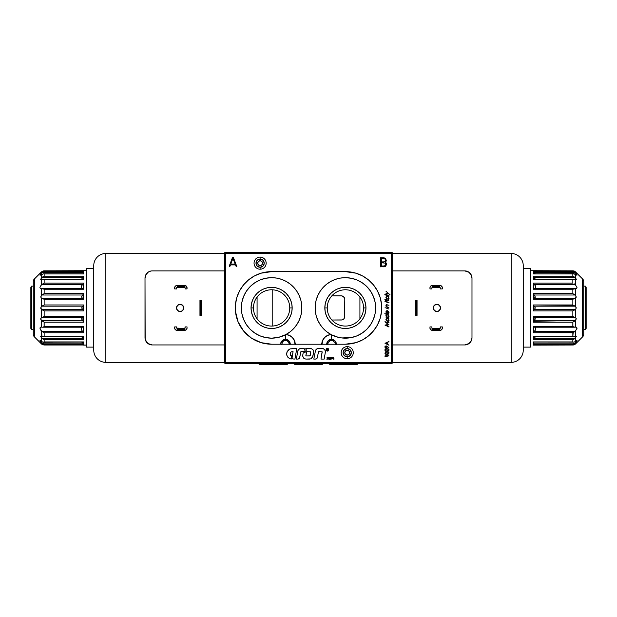 <?xml version="1.0" encoding="UTF-8"?>
<svg xmlns="http://www.w3.org/2000/svg" width="617" height="617" viewBox="0 0 617 617"><rect width="100%" height="100%" fill="white"/><g stroke="black" fill="none" stroke-linecap="round" stroke-linejoin="round"><path stroke-width="0.93" d="M257.081 297.032L257.081 318.804L257.081 297.032M359.919 318.804L359.919 297.032L359.919 318.804M300.911 315.38L301.744 310.451L301.744 305.454L300.926 300.518L299.307 295.79L296.931 291.394L293.862 287.445L290.191 284.059L286.003 281.321L281.429 279.316L276.586 278.09L271.603 277.673A30.248 30.248 0 0 0 265.688 337.584A30.248 30.248 0 0 0 271.58 338.162A30.248 30.248 0 0 1 241.355 307.922A30.248 30.248 0 0 1 271.603 277.673L271.627 277.673A30.248 30.248 0 0 1 300.919 315.364L299.284 320.107L296.9 324.496L293.823 328.437L290.137 331.815L285.517 334.776L285.517 339.373A4.836 4.751 -90 0 1 290.268 344.217L288.872 340.792L285.517 339.373L285.517 334.776A30.248 30.248 0 0 1 271.603 338.162L265.703 337.584L260.027 335.864L254.798 333.064L250.217 329.308L246.453 324.719L243.661 319.49L241.933 313.822L241.355 307.922L241.933 302.022L243.661 296.345L246.453 291.116L250.217 286.535L254.798 282.771L260.027 279.979L265.703 278.252L271.603 277.673A30.248 30.248 0 0 1 285.949 334.545L289.635 335.424L292.713 337.599L294.725 340.761L295.373 344.425L293.877 339.08L291.286 336.365L287.838 334.807L285.949 334.545L278.761 337.306L271.642 338.162A30.248 30.248 0 0 0 285.949 334.545L289.496 335.424L292.458 337.607L294.394 340.769L295.011 344.433M289.751 307.922A18.148 18.148 0 0 0 271.603 289.774A18.148 18.148 0 0 0 253.456 307.922L251.034 307.922A20.569 20.569 0 0 1 271.603 287.352A20.569 20.569 0 0 1 292.165 307.922L289.751 307.922A18.148 18.148 0 0 1 271.603 326.069A18.148 18.148 0 0 1 253.456 307.922A18.148 18.148 0 0 1 271.603 289.774A18.148 18.148 0 0 1 289.751 307.922L292.165 307.922A20.569 20.569 0 0 1 271.603 328.483A20.569 20.569 0 0 1 251.034 307.922L253.456 307.922A18.148 18.148 0 0 0 271.603 326.069A18.148 18.148 0 0 0 289.751 307.922M289.149 303.294L288.964 302.654M288.085 300.325L287.507 299.176M284.553 339.466L285.517 339.373L284.553 339.466M282.031 340.792L283.627 339.743L280.959 342.358L282.031 340.792M280.581 344.217L280.959 342.358L280.581 344.217M345.381 277.673A30.248 30.248 0 0 0 316.081 315.364L315.256 310.451L315.256 305.454L316.074 300.518L317.693 295.79L320.069 291.394L323.138 287.445L326.809 284.059L330.997 281.321L335.571 279.316L340.414 278.09L345.397 277.673A30.248 30.248 0 0 1 375.645 307.922A30.248 30.248 0 0 1 331.483 334.776L331.051 334.545A30.248 30.248 0 0 0 345.366 338.162M316.089 315.395A30.248 30.248 0 0 0 326.848 331.807M326.879 331.83A30.248 30.248 0 0 0 331.036 334.537M345.42 338.162A30.248 30.248 0 0 0 351.289 337.584L341.795 337.946L338.239 337.306L331.483 334.776L331.483 339.373L328.128 340.792L326.732 344.217A4.836 4.751 90 0 1 331.483 339.373L331.483 334.776L331.051 334.545A30.248 30.248 0 0 1 345.397 277.673L351.297 278.252A30.248 30.248 0 0 0 345.42 277.673L345.335 277.673M363.544 307.922A18.148 18.148 0 0 0 345.397 289.774A18.148 18.148 0 0 0 327.249 307.922L324.835 307.922A20.569 20.569 0 0 1 345.397 287.352A20.569 20.569 0 0 1 365.966 307.922L363.544 307.922A18.148 18.148 0 0 1 345.397 326.069A18.148 18.148 0 0 1 327.249 307.922A18.148 18.148 0 0 1 345.397 289.774A18.148 18.148 0 0 1 363.544 307.922L365.966 307.922A20.569 20.569 0 0 1 345.397 328.483A20.569 20.569 0 0 1 324.835 307.922L327.249 307.922A18.148 18.148 0 0 0 345.397 326.069A18.148 18.148 0 0 0 363.544 307.922M328.036 302.654L327.851 303.286M342.728 325.869L344.379 326.038M328.915 315.511L329.493 316.66M327.851 312.549L328.036 313.189M340.098 337.7L339.08 337.499M334.152 335.995L333.265 335.625M329.586 333.704L327.843 332.548M325.005 330.249L323.64 328.923M320.74 325.437L320.184 324.619M317.57 319.768L316.991 318.31M315.881 314.508L315.503 312.518M315.171 308.986L315.171 306.873M315.503 303.333L315.873 301.358M317.007 297.502L317.562 296.091M320.169 291.239L320.801 290.314M323.617 286.936L324.997 285.586M327.82 283.311L329.571 282.146M332.679 280.48L334.584 279.678M338.17 278.552L339.913 278.174M356.973 279.979L362.202 282.771L366.783 286.535L370.547 291.116L373.339 296.345L375.067 302.022L375.645 307.922L375.067 313.822L373.339 319.49L370.547 324.719L366.783 329.308L362.202 333.064L356.973 335.864L351.297 337.584A30.248 30.248 0 0 0 351.312 278.259L356.973 279.979L362.202 282.771M365.966 307.922L365.572 303.903L364.4 300.047L362.503 296.492L359.942 293.376L356.827 290.815L353.271 288.918L349.415 287.746L345.397 287.352L341.386 287.746L337.53 288.918L333.974 290.815L330.859 293.376L328.298 296.492L326.401 300.047L325.228 303.903L324.835 307.922L325.228 311.932L326.401 315.788L328.298 319.344L330.859 322.46L333.974 325.02L337.53 326.917L341.386 328.09L345.397 328.483L349.415 328.09L353.271 326.917L356.827 325.02L359.942 322.46L362.503 319.344L364.4 315.788L365.572 311.932L365.966 307.922M336.041 342.358L336.419 344.217L334.969 340.792L336.041 342.358M333.373 339.743L334.969 340.792L333.373 339.743M331.483 339.373L332.447 339.466L331.483 339.373M321.989 344.217A9.679 9.502 -90 0 1 331.051 334.545L327.365 335.424L324.287 337.599L322.275 340.761L321.627 344.425L322.275 340.761L324.287 337.599L327.365 335.424L331.051 334.545L327.504 335.424L324.542 337.607L322.606 340.769L321.989 344.433M295.011 344.217A9.679 9.502 90 0 0 285.949 334.545M288.964 313.189L289.149 312.549M272.621 326.038L274.272 325.869M277.087 278.174L278.83 278.552M282.416 279.678L284.321 280.48M287.429 282.146L289.18 283.311M292.003 285.586L293.383 286.936M296.199 290.314L296.831 291.239M299.438 296.091L299.993 297.502M301.127 301.358L301.497 303.333M301.829 306.873L301.829 308.986M301.497 312.518L301.119 314.508M300.009 318.303L299.43 319.768M296.746 324.719L296.26 325.437M293.36 328.923L291.995 330.249M289.157 332.548L287.414 333.704M283.735 335.625L282.848 335.995M277.92 337.499L276.902 337.7M292.165 307.922L291.772 303.903L290.599 300.047L288.702 296.492L286.141 293.376L283.026 290.815L279.47 288.918L275.614 287.746L271.603 287.352L267.585 287.746L263.729 288.918L260.173 290.815L257.058 293.376L254.497 296.492L252.6 300.047L251.428 303.903L251.034 307.922L251.428 311.932L252.6 315.788L254.497 319.344L257.058 322.46L260.173 325.02L263.729 326.917L267.585 328.09L271.603 328.483L275.614 328.09L279.47 326.917L283.026 325.02L286.141 322.46L288.702 319.344L290.599 315.788L291.772 311.932L292.165 307.922M285.964 334.537A30.248 30.248 0 0 0 290.121 331.83M290.152 331.807A30.248 30.248 0 0 0 300.911 315.395M225.143 252.268L391.857 252.268L391.857 252.993L225.143 252.993L225.143 252.268L224.418 252.993L225.143 252.993L225.143 362.842L391.857 362.842L391.857 252.993L224.781 252.631L225.143 362.842L391.857 362.842L391.857 252.993L392.582 252.993L391.857 252.268L225.143 252.268M260.027 335.864L254.798 333.064M254.798 282.771L260.027 279.979M331.051 334.545L326.863 331.815L323.177 328.437L320.1 324.496L317.716 320.107L316.089 315.38M362.202 333.064L356.973 335.864M293.484 338.093L292.774 338.162M272.205 326.054L272.205 289.782M331.877 320.015L341.872 319.945L343.731 318.958L344.517 317.778L344.795 299.453L344.186 297.433L341.872 295.89L331.877 295.821L341.162 295.821A3.633 3.633 0 0 1 344.795 299.453L344.795 316.39A3.633 3.633 0 0 1 341.162 320.015L331.877 320.015L341.872 319.945M344.795 316.39L344.795 299.453M341.872 295.89L341.162 295.821M344.186 297.433L344.517 298.065M344.517 317.778L344.186 318.403M392.582 362.842L391.857 362.842L391.857 363.567L392.582 362.842L392.582 252.993L392.582 362.842L391.857 362.842L391.857 363.567L225.143 363.567L225.143 362.842L224.418 362.842L225.143 363.567L225.143 362.842L224.418 362.842L224.418 252.993L224.418 270.886L152.268 270.886A7.257 7.257 0 0 0 145.01 278.144L145.149 339.111L147.131 342.828L149.491 344.402L152.268 344.949L147.941 343.522L145.489 340.299M391.857 363.567L225.143 363.567M224.418 362.842L224.418 270.886L152.268 270.886M31.575 286.141L30.85 287.399L30.85 328.437L31.575 329.694L31.575 286.141L31.575 329.694L33.272 329.694L31.575 329.694L30.85 328.437L30.85 287.399L31.575 286.141L33.272 286.141L31.575 286.141M44.108 326.617L44.108 322.159M44.108 289.219L44.108 288.771M585.425 286.141L586.15 287.399L585.425 286.141L583.728 286.141L585.425 286.141L585.425 329.694L583.728 329.694L585.425 329.694L585.425 286.141M586.15 328.437L585.425 329.694L586.15 328.437L586.15 287.399L586.15 328.437M572.892 288.771L572.892 289.219M572.892 322.159L572.892 326.617M178.722 304.567L177.549 305.353L179.408 304.358L182.131 304.898L183.673 307.212L183.133 309.935L182.131 310.937L180.118 311.546A3.633 3.633 0 0 1 176.485 307.922A3.633 3.633 0 0 1 180.118 304.289L177.549 305.353L176.485 307.922L177.549 310.49L180.118 311.546L178.097 310.937L176.763 309.31L178.729 311.276M177.549 305.353L176.763 306.533L177.549 305.353M145.489 275.544L147.933 272.321L150.664 271.064M145.142 276.771L145.242 276.323M145.242 339.527L145.142 339.065M105.854 362.364L224.418 362.364L105.854 362.364L105.854 253.479L105.854 362.364A12.101 12.101 0 0 1 93.761 350.263A12.101 12.101 0 0 0 105.854 362.364M93.761 265.58A12.101 12.101 0 0 1 105.854 253.479L224.418 253.479L105.854 253.479A12.101 12.101 0 0 0 93.761 265.58L93.761 350.263M199.954 315.418L201.89 315.418L199.954 315.418L199.954 300.548L200.741 302.23L200.741 313.606L199.954 315.295L200.741 313.606L200.741 302.23L199.954 300.417L201.89 300.417L199.954 300.417L199.954 315.418M201.89 300.417L200.741 302.23L201.89 300.548L201.89 315.295L201.103 313.606L201.103 302.23L200.741 313.606L201.89 315.418L201.89 300.417M145.28 276.169L145.134 276.817M152.268 344.949L224.418 344.949L152.268 344.949A7.257 7.257 0 0 1 145.01 337.692L145.01 278.144L146.229 274.11L148.234 272.112L150.849 271.025M93.761 350.055L93.761 265.78M184.861 287.476L177.233 287.476L177.233 286.388L184.498 286.388L177.233 286.627L184.498 286.627L184.498 287.476L184.498 286.388L177.233 286.388L177.233 287.476L176.632 287.715L184.861 287.476M176.632 288.926L176.632 287.715L176.632 288.926L174.696 288.926L174.696 287.715L174.696 288.926L176.632 288.926M174.696 287.715A2.175 2.175 0 0 1 176.871 285.54L177.233 286.388L177.233 285.54L184.498 285.54L184.498 286.388L184.861 285.54A2.175 2.175 0 0 1 187.036 287.715L187.036 288.926L186.666 286.504L184.861 285.54L176.447 285.578L175.336 286.172L174.696 287.715M185.1 288.926L187.036 288.926L185.1 288.926L185.1 287.715M184.498 329.208L177.233 329.455L184.498 329.208L177.233 329.208L184.498 329.455L184.498 330.303L177.233 330.303L177.233 329.455L176.871 330.303A2.175 2.175 0 0 1 174.696 328.121L174.696 326.91L174.858 328.954L176.447 330.257L184.498 330.303L184.498 329.208M184.861 328.367L176.632 328.121L177.233 328.367L177.233 329.208L177.233 328.367L184.861 328.367L185.1 326.91L185.1 328.121M176.632 326.91L174.696 326.91L176.632 326.91L176.632 328.121M185.1 326.91L187.036 326.91L187.036 328.121L187.036 326.91L185.1 326.91M187.036 328.121A2.175 2.175 0 0 1 184.861 330.303L186.396 329.663L187.036 328.121M176.763 309.31L176.763 306.533M181.506 311.269L183.473 309.31L183.743 307.922L182.686 305.353L180.118 304.289A3.633 3.633 0 0 1 183.743 307.922A3.633 3.633 0 0 1 180.118 311.546L182.084 310.968M183.465 306.533L181.506 304.567M182.686 310.482L183.473 309.31M438.278 311.269L439.451 310.482L437.592 311.477L434.869 310.937L433.327 308.631L433.867 305.901L434.869 304.898L436.882 304.289A3.633 3.633 0 0 1 440.515 307.922A3.633 3.633 0 0 1 436.882 311.546L439.451 310.482L440.515 307.914L439.451 305.353L436.882 304.289L439.451 305.353L438.271 304.567M440.237 306.526L439.451 305.353L440.515 307.922L439.451 310.482L440.237 309.31M466.336 344.772L464.732 344.949L469.067 343.515L471.511 340.299M471.858 339.065L471.758 339.512M471.758 276.308L471.858 276.771M466.329 271.064L464.732 270.886L469.059 272.321L471.511 275.537M511.146 253.479L392.582 253.479L511.146 253.479L511.146 362.364L511.146 253.479A12.101 12.101 0 0 1 523.239 265.58A12.101 12.101 0 0 0 511.146 253.479M523.239 350.263A12.101 12.101 0 0 1 511.146 362.364L392.582 362.364L511.146 362.364A12.101 12.101 0 0 0 523.239 350.263L523.239 265.58M417.046 300.417L415.11 300.417L417.046 300.417L417.046 315.295L416.259 313.606L416.259 302.23L417.046 300.548L416.259 302.23L416.259 313.606L417.046 315.418L415.11 315.418L417.046 315.418L417.046 300.417M415.11 315.418L416.259 313.606L415.11 315.295L415.11 300.548L415.897 302.23L415.897 313.606L416.259 302.23L415.11 300.417L415.11 315.418M471.72 339.666L471.866 339.026M466.151 344.81L469.869 342.828L471.442 340.468L471.99 337.692A7.257 7.257 0 0 1 464.732 344.949L392.582 344.949L464.732 344.949M464.732 270.886L392.582 270.886L464.732 270.886A7.257 7.257 0 0 1 471.99 278.144L470.771 274.11L468.766 272.112L466.151 271.025M523.239 265.78L523.239 350.055M471.99 337.692L471.99 278.144L471.99 337.692M431.9 328.121L431.9 326.91L431.915 328.213L432.502 328.367L432.502 330.303L439.767 330.303L439.767 329.455L439.767 330.303L440.553 330.257L442.142 328.954L442.304 326.91L440.368 326.91L442.304 326.91L442.304 328.121A2.175 2.175 0 0 1 440.129 330.303L432.502 330.303L432.502 329.208L439.767 329.208L432.502 329.455L439.767 329.455L432.502 329.208L432.502 328.367L439.767 328.367L439.767 329.208L440.368 326.91L440.368 328.121M431.9 326.91L429.964 326.91L429.964 328.121L429.964 326.91L431.9 326.91M432.139 330.303A2.175 2.175 0 0 1 429.964 328.121L430.604 329.663L432.139 330.303M440.129 328.367L432.139 328.367M432.502 286.627L439.767 286.388L432.502 286.627L439.767 286.627L432.502 286.388L432.502 285.54L439.767 285.54L439.767 286.388L440.129 285.54A2.175 2.175 0 0 1 442.304 287.715L442.304 288.926L442.142 286.882L440.553 285.578L432.502 285.54L432.502 286.627M440.129 287.476L440.368 288.926L442.304 288.926L440.368 288.926L439.767 286.627L439.767 287.476L431.9 287.715L440.129 287.476M431.9 288.926L429.964 288.926L429.964 287.715L429.964 288.926L431.9 288.926L431.9 287.715M429.964 287.715A2.175 2.175 0 0 1 432.139 285.54L430.604 286.172L429.964 287.715M436.882 311.546A3.633 3.633 0 0 1 433.257 307.922A3.633 3.633 0 0 1 436.882 304.289L434.314 305.353L433.257 307.922L434.314 310.482L436.882 311.546M433.535 309.31L435.494 311.269M435.494 304.567L433.527 306.533M83.596 345.119L86.503 345.119L83.488 345.011M43.568 270.855L41.91 271.534L44.146 270.832L86.503 270.716L44.146 270.832L44.146 271.549L83.596 271.549L83.596 273.894L44.146 273.894L44.146 276.185L83.596 276.185L83.596 279.648L44.146 279.648L44.146 283.095L83.596 283.095L83.596 289.242L44.146 289.242L44.146 293.653L83.596 293.653L83.596 299.268L44.146 299.268L44.146 304.968L83.596 304.968L83.596 310.868L44.146 310.868L44.146 316.575L83.596 316.575L83.596 322.182L44.146 322.182L44.146 326.601L83.596 326.601L83.596 332.748L44.146 332.748L44.146 336.188L83.596 336.188L83.596 339.659L44.146 339.659L44.146 341.941L83.596 341.941L83.596 344.286L44.146 344.286L44.146 345.003L83.596 345.003L43.984 345.011L41.91 344.309L39.92 340.715L41.586 341.448L41.586 338.062L40.707 336.45L41.586 336.188L41.586 331.105L39.92 328.19L40.467 327.203L41.586 327.118L41.586 320.593L40.707 318.819L41.586 317.562L41.586 309.51L40.799 308.477M86.503 347.116L93.761 347.116L86.503 347.116L86.503 268.719L86.503 347.116M93.761 268.719L86.503 268.719L93.761 268.719M42.511 341.941L41.779 341.594L42.511 341.941M83.033 343.499L81.806 342.165L83.596 344.286L83.596 341.941L43.306 342.042L44.146 341.941L44.146 339.659L41.586 338.062L41.779 341.594L40.298 340.63M40.707 272.652L34.336 279.031L34.336 336.805L40.784 343.253L34.336 336.805L34.336 279.031A3.633 3.633 0 0 0 33.272 281.599L33.272 334.244A3.633 3.633 0 0 0 34.336 336.805A3.633 3.633 0 0 1 33.272 334.244L33.272 281.599A3.633 3.633 0 0 1 34.336 279.031L41.586 271.819L40.707 272.652L41.586 271.819L41.586 272.868L41.586 271.819M41.1 279.756L42.442 279.378L41.586 279.648L41.586 284.73L40.228 286.504L41.586 284.73L41.586 279.648L40.707 279.393L41.586 277.773L41.586 274.395L39.935 275.043L41.779 272.675L82.717 272.675L83.596 271.549L44.146 271.549L43.861 270.832M39.928 287.784L39.989 287.16L39.928 287.784M40.298 288.525L40.876 288.756L40.298 288.525M41.254 336.095L40.784 336.813L42.442 338.795L41.91 338.386L82.825 338.386L83.218 338.856L82.825 338.386L41.91 338.386L44.146 339.659L83.596 339.659L81.706 336.712L83.596 339.659L83.596 336.188L44.146 336.188L44.146 332.748L83.596 332.748L81.806 330.319L83.596 332.748L83.596 326.601L83.01 327.203L83.596 326.601L44.146 326.601L44.146 322.182L41.586 320.593L40.784 319.336L40.784 318.349L41.586 317.562L44.146 316.575L41.91 317.493L82.825 317.493L83.596 316.575L44.146 316.575L44.146 310.868L41.91 309.672L44.146 310.868L83.596 310.868L82.825 309.672L83.596 310.868L83.596 304.968L82.825 306.163L83.596 304.968L44.146 304.968L41.91 306.163L82.825 306.163L81.66 307.922L82.825 309.672L41.91 309.672L40.707 307.922L41.586 306.325L41.586 298.281L40.707 297.016L41.262 295.597L44.146 293.653L41.91 295.003L82.825 295.003L83.596 293.653L44.146 293.653L44.146 289.242L42.342 288.648L41.115 288.771L41.586 288.725L41.586 295.25L41.586 288.725L43.653 289.011M40.776 343.253L41.91 344.309M83.519 336.412L41.91 336.327L83.519 336.412M81.768 278.953L82.169 278.244M41.084 278.444L41.586 277.773L41.084 278.444M40.259 274.442L39.935 275.043L40.259 274.442M43.653 273.809L41.586 274.395L41.586 277.773L44.146 276.185L41.91 277.449L82.825 277.449L83.596 276.185L44.146 276.185L44.146 273.894L43.529 273.801L40.066 275.259M42.172 327.203L83.01 327.203L42.172 327.203M82.825 336.327L83.318 336.481M83.596 341.941L43.306 342.042L83.388 342.026M44.146 273.894L83.596 273.894L83.033 274.01L83.596 273.894L83.596 271.549L82.717 272.675L41.779 272.675L44.146 271.549M43.653 271.642L40.861 273.67M42.442 279.378L83.596 279.648L83.596 276.185L81.729 279.038M81.66 288.64L81.66 285.71L81.66 288.64M44.146 289.242L83.596 289.242L82.717 288.679L83.596 289.242L83.596 283.095L44.146 283.095L41.779 284.56L82.717 284.56L83.519 283.481L82.717 284.56L83.596 283.095L82.717 284.56L41.779 284.56L44.146 283.095L44.146 279.648L43.005 279.37M82.555 284.715L81.66 285.71L82.555 284.715M83.303 288.702L42.172 288.64M43.437 336.404L44.146 336.188L43.437 336.404M40.707 307.922L41.91 306.163L82.825 306.163L81.66 307.922L82.825 309.672L41.586 309.51L41.586 317.562L82.825 317.493L81.66 318.819L82.825 320.832L41.91 320.832L44.146 322.182L83.596 322.182L82.825 320.832L83.596 322.182L83.596 316.575L81.729 318.364L81.876 319.699L82.825 320.832L41.586 320.593L41.586 327.118L40.298 327.311L39.928 328.051L40.699 330.103L42.342 331.684L41.779 331.275L83.033 331.584L41.779 331.275L44.146 332.748L41.586 331.105L41.91 336.327L40.977 336.095M44.146 326.601L43.637 326.833M81.66 327.157L81.66 330.126M83.418 327.064L83.01 327.203M82.2 298.111L83.596 299.268L83.596 293.653L81.729 296.522L81.876 297.772L82.825 298.343L41.91 298.343L44.146 299.268L83.596 299.268L82.825 298.343L41.586 298.281L41.586 306.325L44.146 304.968L44.146 299.268L41.586 298.281L40.707 297.016L41.91 295.003L82.825 295.003L81.729 296.522L82.2 298.111M41.779 284.56L43.838 283.234M41.586 277.773L82.825 277.449L82.215 278.182M40.761 279.601L40.753 279.115M41.91 271.534L42.442 271.195M44.146 276.185L43.576 276.401L44.146 276.185M82.825 277.449L83.21 276.994L82.825 277.449M41.91 277.449L43.576 276.401M83.519 283.481L83.033 284.252M81.66 297.024L81.706 296.638L81.66 297.024M82.825 295.003L83.21 294.641L82.825 295.003M82.825 306.163L83.21 305.901L82.825 306.163M40.984 343.445L41.586 344.024L41.586 342.975L40.228 341.355M83.457 345.011L43.984 345.011L83.596 345.011L44.146 345.003L44.146 344.286L42.342 343.6M44.146 339.659L42.442 338.795M42.342 331.684L43.537 332.44L42.342 331.684M83.596 332.748L83.519 332.355M83.218 321.21L82.825 320.832L83.218 321.21M83.21 317.354L82.825 317.493M41.779 343.168L82.717 343.168L41.586 342.975L43.653 344.193M44.146 344.286L83.596 344.286L83.31 343.831M533.404 345.119L573.016 345.011L533.404 345.003L573.016 345.011L575.09 344.309L575.414 342.975L572.854 344.286L573.016 345.011L533.404 345.011L572.854 345.003L572.854 344.286L533.404 344.286L572.854 344.286M572.854 270.832L572.854 271.549L573.139 270.832L530.497 270.716L573.432 270.855L575.414 271.819L582.664 279.031A3.633 3.633 0 0 1 583.728 281.599A3.633 3.633 0 0 0 582.664 279.031L582.664 336.805L576.293 343.183L582.664 336.805A3.633 3.633 0 0 0 583.728 334.244A3.633 3.633 0 0 1 582.664 336.805L582.664 279.031L575.09 271.534M530.497 347.116L523.239 347.116L530.497 347.116L530.497 268.719L523.239 268.719L530.497 268.719L530.497 347.116M576.463 274.071L576.934 275.259L575.414 272.868L576.934 275.259L574.658 273.956L572.854 273.894L572.854 276.185L575.09 277.449L576.247 279.115L576.101 279.725L574.558 279.378L575.414 279.648L575.414 284.73L577.072 287.784L575.414 284.73L575.414 279.648L575.9 279.756M535.309 279.563L534.175 277.449L575.09 277.449L576.293 279.393L575.414 277.773L575.414 274.395L573.347 273.809M572.854 326.601L533.404 326.601L533.99 327.203L574.828 327.203L572.854 326.601L572.854 322.182L572.854 326.601L533.404 326.601L533.404 332.748L533.481 332.355L533.404 332.748L573.162 332.602L572.854 336.188L533.682 336.481L574.257 336.481L533.404 336.188L533.404 339.659L573.424 339.443L572.854 339.659L572.854 341.941L533.404 341.941L573.694 342.042L533.651 342.011M576.702 288.525L576.124 288.756L576.702 288.525M533.967 284.252L535.194 285.517L534.283 284.56L575.414 284.73L574.065 283.751L575.221 284.56L534.283 284.56L533.404 283.095L533.967 284.252L533.404 283.095L533.404 289.242L572.854 289.242L572.854 293.653L575.414 295.25L575.414 288.725L572.854 289.242L533.404 289.242L533.404 283.095L534.283 284.56L533.69 283.889M575.414 272.868L574.658 272.244L575.221 272.675L533.967 272.336L535.194 273.678L534.283 272.675L575.414 272.868L575.414 271.819L576.139 273.67M533.481 344.116L533.967 343.499M533.404 273.894L572.854 273.894L533.404 273.894L533.404 271.549L533.69 273.848M533.481 271.727L572.854 271.549L574.658 272.244M573.995 279.37L533.404 279.648L533.404 276.185L572.854 276.185L575.09 277.449L572.854 276.185L533.404 276.185L533.404 279.648L574.558 279.378M533.481 288.895L534.283 288.679M533.558 339.203L534.175 338.386L533.558 339.203M575.09 338.386L534.175 338.386L575.09 338.386L574.558 338.795L575.414 338.062L575.414 341.448L574.489 341.941L575.414 341.448L575.414 338.062L576.293 336.45L575.414 336.188L575.414 331.105L577.08 328.19L576.533 327.203L575.414 327.118L575.414 320.593L533.79 321.202L535.34 318.819L534.175 317.493L575.414 317.562L576.293 318.819L575.414 320.593L575.414 327.118L574.828 327.203L576.124 327.079L577.072 328.051L575.414 331.105L575.414 336.188L574.257 336.481L576.023 336.095L575.414 336.188L576.216 336.203L576.216 336.813L573.424 339.443M533.582 327.064L533.404 326.601L533.582 327.064M533.481 332.355L533.967 331.584M575.221 331.275L534.283 331.275L575.221 331.275L574.658 331.684L575.414 331.105L573.162 332.602M575.993 308.932L575.09 309.672L534.175 309.672L535.34 307.922L534.175 306.163L575.09 306.163L576.293 307.922L575.414 309.51L575.414 317.562L575.414 309.51L572.854 310.868L575.09 309.672L534.175 309.672L533.404 310.868L535.34 307.922L533.404 304.968L533.404 310.868L572.854 310.868L572.854 316.575L575.746 317.724L576.293 318.819L575.09 320.832L534.175 320.832L535.34 318.819L534.175 317.493L575.09 317.493L572.854 316.575L533.404 316.575L533.404 322.182L572.854 322.182L533.404 322.182L533.443 316.876M533.782 294.625L534.175 295.003L533.782 294.625M535.34 297.024L533.404 293.653L534.175 295.003L575.09 295.003L572.854 293.653L533.404 293.653L533.404 299.268L572.854 299.268L575.09 298.343L533.782 298.489L535.086 297.834L535.34 297.024L534.175 295.003L575.09 295.003L576.293 297.016L575.09 298.343L534.175 298.343L535.34 297.024M574.558 271.195L573.995 270.971M572.854 271.549L533.404 271.549M575.221 272.675L573.347 271.642M535.294 279.123L534.175 277.449L575.09 277.449L574.558 277.041M572.854 279.648L572.854 283.095L533.404 283.095L572.854 283.095L572.854 279.648M535.34 285.71L535.34 288.64L535.34 285.71M573.347 289.011L575.414 288.725L575.414 295.25L576.293 297.016L575.746 298.119L573.139 299.098M533.697 288.702L574.828 288.64M575.885 288.771L575.414 288.725L575.885 288.771M533.782 298.489L534.175 298.343M572.854 299.268L572.854 304.968L572.854 299.268L533.404 299.268L533.443 293.962M573.548 344.965L573.016 345.011M575.09 344.309L576.016 343.445M576.772 341.355L575.221 343.168L534.283 343.168L575.221 343.168L573.347 344.193M575.414 344.024L575.414 342.975L577.08 340.715L575.414 341.448L576.702 340.63M533.404 341.941L533.404 344.286L533.404 341.941L572.854 341.941L572.854 339.659L533.404 339.659L533.404 336.188L572.854 336.188L572.854 332.748L533.404 332.748L533.404 326.601M574.489 341.941L573.694 342.042L574.489 341.941M535.086 337.198L534.692 337.784L535.086 337.198M534.175 338.386L534.692 337.784L534.175 338.386M574.558 338.795L573.995 339.149L574.558 338.795M533.682 336.481L534.175 336.327M535.34 330.126L534.445 331.128L535.34 330.126L535.34 327.396M574.658 331.684L573.463 332.44L574.658 331.684M573.347 326.833L533.443 326.856M575.09 320.832L573.424 321.858L575.09 320.832M534.175 320.832L533.782 321.21L534.175 320.832M533.79 317.354L534.175 317.493L533.79 317.354M533.404 316.575L572.854 316.575L572.854 310.868L533.404 310.868L533.404 304.968L572.854 304.968L575.414 306.325L575.414 298.281L575.414 306.325L576.293 307.922M583.728 334.244L583.728 281.599L583.728 334.244M576.934 275.259L575.414 274.395L575.414 277.773M576.016 272.398L575.414 271.819M572.854 276.185L572.854 273.894M533.404 293.653L572.854 293.653L572.854 289.242M573.424 305.307L533.404 304.968L534.175 306.163L575.09 306.163L573.424 305.307M321.843 364.608L323.686 363.567L321.843 364.608L323.686 363.567L321.843 364.608L316.776 364.608M293.314 363.567L295.157 364.608L293.314 363.567M258.238 363.567L260.081 364.608L258.238 363.567M328.63 363.567L330.442 364.608L328.63 363.567M381.692 307.875A36.295 36.295 0 0 0 381.522 304.366L380.134 297.386L377.411 290.808L373.455 284.892L368.426 279.863L362.511 275.907L355.932 273.184L345.397 271.627A36.295 36.295 0 0 1 381.692 307.922A36.295 36.295 0 0 1 345.397 344.217L355.932 342.651L362.511 339.928L368.426 335.972L373.455 330.943L377.411 325.028L380.134 318.457L381.522 311.477A36.295 36.295 0 0 0 381.692 307.968M345.435 344.217A36.295 36.295 0 0 0 348.937 344.039M348.983 344.039A36.295 36.295 0 0 0 359.264 341.456M359.31 341.44A36.295 36.295 0 0 0 381.514 311.485M325.421 351.659L325.36 351.042A3.139 3.139 0 0 0 322.892 348.582L322.282 348.52A3.139 3.139 0 0 1 325.367 352.199A3.139 3.139 0 0 0 325.421 351.659A3.139 3.139 0 0 1 325.367 352.199L324.156 359.079L325.367 352.199M387.275 346.237L388.857 347.741L386.111 345.782L384.993 346.538L385.239 347.895L386.566 348.173L387.252 346.638L388.857 347.741M386.088 346.137L386.874 346.993L386.088 347.911L385.309 346.947L386.173 346.145M386.319 299.422L386.319 300.024L388.949 300.919L386.319 300.41L385.987 300.818L384.892 299.538L385.987 299.916L385.987 299.307L386.319 300.024M384.892 299.538L385.987 299.916M384.946 301.111L388.949 302.469M388.949 302.87L384.946 301.512M385.987 306.826L388.949 307.829L386.898 306.641L386.265 305.6L386.62 304.96L388.949 305.245L386.288 304.613L385.926 305.492L386.52 306.626L385.987 306.826M386.898 306.641L386.265 305.5L386.751 306.518M385.085 307.204L385.193 307.852L385.085 307.204M386.473 313.081L387.476 313.768L386.065 312.457L386.227 310.875L387.499 310.721L387.7 313.436L388.633 312.981L387.97 311.3L388.494 311.392L389.026 312.634L388.571 313.721L387.476 313.768L386.358 312.942M387.175 311.03L386.288 311.662L387.175 313.235L387.175 311.03L386.998 313.12M387.376 310.69L387.499 313.39L388.679 312.672L388.509 313.205M388.047 313.451L387.499 313.39M387.214 318.603L386.281 319.436L386.45 318.881M387.067 318.596L386.365 319.02L387.383 318.642M387.484 318.673L388.579 319.745L388.432 320.886L387.237 320.917L386.311 319.706M386.643 320.408L386.281 319.436L387.476 321.017M385.987 317.817L386.535 318.372L385.918 319.19L386.381 320.601L387.461 321.403L388.671 321.256L389.018 320.223L388.44 319.02L388.949 318.819L385.987 317.817M387.237 320.917L386.813 320.601M389.026 320.408L388.44 319.02L388.995 320.1M318.303 348.52L322.282 348.52L317.231 348.713L315.588 350.094L313.806 359.079L316.212 358.986L317.038 358.3L318.634 351.659L322.113 351.798L320.971 359.079L324.156 359.079M322.197 351.945L320.971 359.079M325.36 351.042L324.503 349.438L322.892 348.582M235.308 307.968A36.295 36.295 0 0 0 235.478 311.469L238.069 321.812L243.545 330.943L251.435 338.101L261.068 342.651L271.603 344.217L345.397 344.217L271.603 344.217A36.295 36.295 0 0 1 235.308 307.922A36.295 36.295 0 0 1 271.603 271.627L261.068 273.184L254.489 275.907L248.574 279.863L243.545 284.892L239.589 290.808L236.866 297.386L235.478 304.358A36.295 36.295 0 0 0 235.308 307.875M381.514 304.358A36.295 36.295 0 0 0 359.31 274.395M359.264 274.38A36.295 36.295 0 0 0 348.983 271.804M348.937 271.796A36.295 36.295 0 0 0 345.435 271.627M345.397 271.627L271.603 271.627L345.397 271.627M271.565 271.627A36.295 36.295 0 0 0 268.063 271.796M268.017 271.804A36.295 36.295 0 0 0 257.736 274.38M257.69 274.395A36.295 36.295 0 0 0 235.486 304.358M235.486 311.485A36.295 36.295 0 0 0 257.69 341.44M257.736 341.456A36.295 36.295 0 0 0 268.017 344.039M268.063 344.039A36.295 36.295 0 0 0 271.565 344.217M230.82 264.045L232.948 258.376L235.17 264.045L230.82 264.045L232.948 258.376L235.17 264.045L230.82 264.045L235.17 264.045M230.496 264.917L235.509 264.917L230.496 264.917L235.509 264.917L236.203 266.575L236.781 266.451L233.11 257.358L232.401 257.705L229.254 266.097L229.825 266.575L230.496 264.917M233.488 257.69L236.781 266.451M381.321 262.796L383.589 262.796L381.321 262.796L381.321 266.012L381.321 262.796L385.077 263.097L385.733 263.999L385.625 265.125L384.414 265.942L381.321 266.012L381.321 262.796M383.604 261.924L381.321 261.924L381.321 258.585L384.861 258.947L385.486 259.857L385.324 261.184L384.19 261.87L381.321 261.924L381.321 258.585L383.412 258.585M385.039 261.531L384.568 261.77M383.412 261.924C384.715 262.032 385.417 261.461 385.525 260.235M386.52 264.377L386.196 263.05L385.108 262.24L386.257 260.521L385.648 258.546L383.944 257.752L380.573 257.721L380.573 266.876L385.247 266.598L386.504 264.647M383.658 266.012L381.321 266.012M380.573 266.876L380.573 257.721M301.104 351.659L303.579 351.659L300.764 351.852L299.507 358.3L298.15 359.079L296.283 359.079L298.057 350.117L299.723 348.713L304.173 348.644L305.145 350.086L304.682 351.196L303.579 351.659L304.173 351.536M299.692 357.783L300.718 351.983L299.692 357.783M306.263 355.947L305.878 355.485L306.88 351.659L310.737 351.798L310.073 355.855L306.263 355.947L309.819 355.947M303.579 352.808L303.163 352.808L302.662 356.078L303.888 358.431L305.801 359.079L310.852 358.893L312.865 356.487L313.667 351.52L312.935 349.638L311.215 348.597L305.801 348.52L306.294 349.908L305.993 351.343L304.991 352.415L303.579 352.808L304.991 352.415M305.878 355.485L306.495 351.983M310.821 352.114L310.204 355.623M310.852 358.893L312.495 357.513L313.621 352.199M388.949 322.49L388.949 322.884L384.946 321.704L388.232 324.496L384.946 325.074L388.949 327.002L386.065 325.244L388.949 324.789L386.088 322.305L388.949 322.884M386.065 325.244L388.949 326.617M386.281 315.611L387.067 314.77L388.324 315.457L388.656 316.668L387.892 317.261L386.813 316.776L386.281 315.611L387.476 317.192M386.643 316.583L386.288 315.742M386.589 317.007L387.461 317.57L385.91 315.518L386.389 316.776M386.381 316.768L387.461 317.57L388.54 317.524L389.018 316.39L388.44 315.194L388.949 314.994L384.846 313.598L386.535 314.547L386.041 316.182M387.237 317.084L386.813 316.776M384.846 313.598L388.949 314.994M384.846 294.564L388.949 295.959L384.846 294.564M384.846 294.186L388.949 295.582M385.679 351.15L388.502 351.027L389.057 350.032L388.625 349.114L385.779 348.852L384.946 349.692L385.016 350.533L386.982 351.351L384.9 350.032L385.116 350.711M388.648 350.024L387.137 350.996L385.91 350.849L385.309 350.024L385.679 349.33L386.975 349.021L388.124 349.237L388.648 350.024M385.185 350.795L385.949 351.243M387.329 348.682L384.9 350.032L386.982 348.667L388.988 349.646M385.008 349.538L384.9 350.117M388.509 349.029L388.88 349.415M388.054 348.806L387.669 348.721M385 343.299L388.949 345.227L387.684 344.24L387.684 342.45L388.949 341.479L385 343.299M387.283 344.047L385.772 343.33L387.283 342.636L387.283 344.047L385.772 343.33L387.283 342.636L387.283 344.047M387.684 344.24L387.684 342.45L387.684 344.24M391.371 253.479L391.371 362.364L225.629 362.364L225.629 253.479L391.371 253.479L225.629 253.479L225.629 362.364L391.371 362.364L391.371 253.479M386.281 348.721L385.779 348.852M386.805 351.351L387.962 351.258M386.535 296.33L385.918 297.139L386.381 298.551L388.324 299.399L389.003 298.643L388.44 296.978L388.949 296.777L385.987 295.767L386.45 296.361M388.787 317.323L389.018 316.722M327.997 351.011L328.745 350.24L327.928 350.857M328.745 349.168L327.997 348.404L328.745 349.168L328.745 350.24M327.928 348.551L328.591 350.178L328.329 348.829L327.457 348.451L327.997 348.404M303.163 352.808L302.708 355.4M302.662 356.078L303.888 358.431M305.801 359.079L309.78 359.079M313.667 351.52L313.559 350.849M306.294 349.908L305.993 351.343M298.767 349.268L297.679 351.158M296.283 359.079L298.15 359.079M299.16 358.716L299.507 358.3M304.682 351.196L305.145 350.086L304.682 348.983M332.555 358.446L333.242 358.446L331.753 359.102L332.949 357.089L333.604 357.089L334.028 359.102L333.373 359.102L333.242 358.446M329.956 359.102L331.098 358.978L331.46 357.721L329.748 357.467L329.285 359.642L330.936 359.071M327.249 349.831L327.11 349.114L327.642 349.145M327.504 349.831L327.835 349.608L327.789 350.302L327.365 349.831M326.702 359.102L328.645 359.025L328.83 357.914L327.604 357.444L329.131 357.081L327.033 357.513L327.064 358.222L328.267 358.523L326.702 359.102L328.437 359.102M385.648 258.546L384.969 258.037M383.658 266.876L384.198 266.853M385.987 262.773L385.579 262.449M386.011 261.415L386.265 260.204M381.522 311.477L381.522 304.358M235.478 304.358L235.478 311.477M296.792 348.52L290.013 348.89L287.167 351.52L286.674 354.413L287.244 356.302L289.273 358.423L291.131 359.079L291.687 355.963L290.391 355.099L290.229 352.839L291.386 351.798L293.06 351.659L292.072 358.014L292.859 358.947L294.926 359.079L296.792 348.52L291.949 348.52M313.806 359.079L315.68 359.079M324.889 349.916L324.503 349.438M317.231 348.713L316.29 349.253M315.588 350.094L315.218 351.112M327.396 348.451L326.416 348.713L326.007 349.708L326.416 350.703L327.396 351.127L326.169 349.708L327.396 348.451M385.918 319.513L386.041 320.007M387.306 321.341L387.731 321.472M388.918 320.956L389.018 320.547M386.227 310.875L385.926 311.909M386.581 313.197L387.198 313.652M388.309 313.822L389.026 312.896M388.479 311.909L388.679 312.672M386.944 304.59L386.149 304.705M386.982 351.705L385.625 351.968L384.9 353.155L385.625 354.166L387.376 354.382L388.733 353.88L388.957 352.6L388.016 351.837L386.281 351.759M385.247 346.137L384.993 346.538M384.923 346.769L385.093 347.703L385.987 348.258M386.227 348.258L386.952 347.911M328.761 358.839L328.576 357.791M329.131 357.081L327.388 357.112M327.226 357.204L327.419 358.392M328.205 358.4L328.113 358.832M327.504 349.708L327.249 349.237L327.504 349.708M330.596 358.886L330.033 358.801L330.35 357.683L330.913 357.814L330.666 358.863L330.141 358.886M331.098 358.978L331.391 357.59M330.28 357.713L330.805 357.683M330.913 357.814L330.704 358.793M333.18 358.176L333.072 357.652L332.733 358.176L333.18 358.176M289.126 349.33L287.167 351.52L286.658 353.425M286.674 354.413L286.874 355.384M287.784 357.127L288.471 357.845M291.687 355.963L290.954 355.647M290.391 355.099L290.229 352.839M291.386 351.798L293.06 351.659L292.049 357.39M292.589 358.786L293.152 359.048M386.805 354.389L387.962 354.297M388.625 352.153L387.669 351.759M385.016 353.572L385.471 354.081M385.625 354.166L386.288 354.351M388.648 353.063L387.137 354.035L385.91 353.888L385.309 353.063L385.679 352.369L386.975 352.06L388.124 352.276L388.648 353.063M385.918 297.463L386.041 297.965M386.381 298.551L386.859 299.037M388.787 299.106L389.018 298.505M387.476 298.975L386.304 297.656L386.782 296.6L387.954 296.87L388.656 297.949L388.432 298.836L387.476 298.975M386.643 298.358L386.381 297.903M386.296 297.178L386.651 296.661M387.484 296.63L386.281 297.394M386.281 311.84L386.998 311.022M385 356.595L385 355.862L388.949 355.862L385 356.595M385.987 308.014L388.949 309.024L385.987 308.014M385.987 294.078L385.987 293.677L388.27 293.437L385.987 291.27L390.037 294.81L388.725 293.792L385.987 294.078M347.217 350.263A2.422 2.422 0 0 0 344.795 352.685A2.422 2.422 0 0 0 347.217 355.099A2.422 2.422 0 0 1 344.795 352.685A2.422 2.422 0 0 1 347.217 350.263A2.422 2.422 0 0 1 349.631 352.685A2.422 2.422 0 0 1 347.217 355.099A2.422 2.422 0 0 0 349.631 352.685A2.422 2.422 0 0 0 347.217 350.263L345.505 350.973L344.795 352.685L345.505 354.389L347.217 355.099L348.921 354.389L349.631 352.685L348.921 350.973L347.217 350.263M347.217 358.732A6.047 6.047 0 0 0 353.263 352.685A6.047 6.047 0 0 0 347.217 346.631L347.217 348.566A4.111 4.111 0 0 1 351.328 352.685A4.111 4.111 0 0 1 347.217 356.796L347.217 358.732L347.217 356.796A4.111 4.111 0 0 1 343.098 352.685A4.111 4.111 0 0 1 347.217 348.566L347.217 346.631A6.047 6.047 0 0 0 341.162 352.685A6.047 6.047 0 0 0 347.217 358.732M347.217 356.796L344.301 355.593L343.098 352.685L344.301 349.777L347.217 348.566L350.124 349.777L351.328 352.685L350.124 355.593L347.217 356.796M260.104 260.736A2.422 2.422 0 0 0 257.69 263.158A2.422 2.422 0 0 0 260.104 265.58A2.422 2.422 0 0 1 257.69 263.158A2.422 2.422 0 0 1 260.104 260.736A2.422 2.422 0 0 1 262.526 263.158A2.422 2.422 0 0 1 260.104 265.58A2.422 2.422 0 0 0 262.526 263.158A2.422 2.422 0 0 0 260.112 260.736L258.4 261.446L257.69 263.158L258.4 264.87L260.104 265.58L261.816 264.87L262.526 263.158L261.816 261.446L260.104 260.736M260.104 269.205A6.047 6.047 0 0 0 266.158 263.158A6.047 6.047 0 0 0 260.104 257.104L260.104 259.04A4.111 4.111 0 0 1 264.223 263.158A4.111 4.111 0 0 1 260.104 267.269L260.104 269.205L260.104 267.269A4.111 4.111 0 0 1 255.993 263.158A4.111 4.111 0 0 1 260.104 259.04L260.104 257.104A6.047 6.047 0 0 0 254.057 263.158A6.047 6.047 0 0 0 260.104 269.205M260.104 267.269L257.196 266.066L255.993 263.158L257.196 260.251L260.104 259.04L263.019 260.251L264.223 263.158L263.019 266.066L260.104 267.269M336.242 344.764L335.247 341.201L332.062 339.404M329.355 339.913L327.372 341.864L326.786 344.61M335.147 343.16L335.262 344.648L335.147 343.16M327.774 344.525L328.229 342.35L330.488 340.522L332.671 340.561L334.869 342.458L332.671 340.561L330.488 340.522L328.229 342.35L327.774 344.525M284.715 339.435L281.622 341.386L280.727 344.217M290.221 344.386L289.52 341.671L287.453 339.813M282.91 341.409L284.877 340.43L287.044 340.723L288.679 342.196L289.242 344.348L288.679 342.196L287.044 340.723L284.877 340.43L282.91 341.409M281.761 344.826L282.424 341.972L281.761 344.826M316.058 364.732L317.971 363.567L316.058 364.732L300.942 364.732L299.029 363.567L300.942 364.732M43.529 271.681L42.928 271.912L43.529 271.681M42.928 288.748L43.529 288.957M574.072 271.912L573.471 271.681L574.072 271.912M573.471 288.957L574.072 288.748M83.596 270.832L43.984 270.832M83.496 273.794L43.306 273.794M83.318 279.362L42.743 279.362M573.694 273.794L533.504 273.794M573.016 270.832L533.404 270.832M574.257 279.362L533.682 279.362M295.157 364.608L300.224 364.608M258.23 363.567L260.073 364.608L286.758 364.608L288.602 363.567M356.726 364.608L358.77 363.567M330.342 364.608L356.927 364.608M328.398 363.567L330.242 364.608"/></g></svg>

